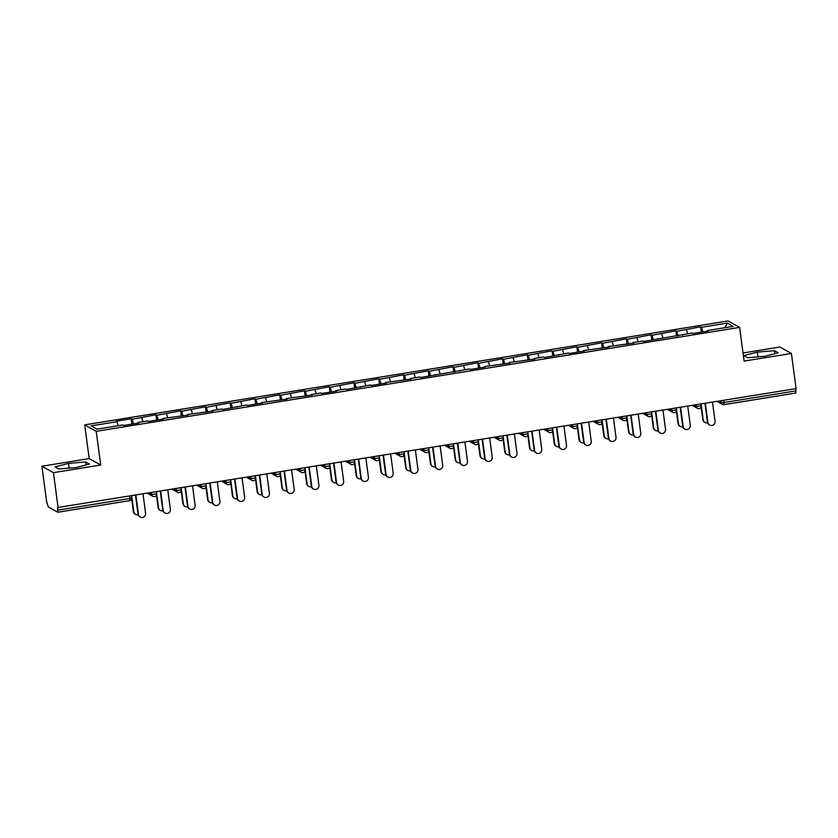 <?xml version="1.0" encoding="UTF-8"?>
<svg xmlns="http://www.w3.org/2000/svg" width="838" height="838" viewBox="0 0 838 838"><rect width="100%" height="100%" fill="white"/><g stroke="black" fill="none" stroke-linecap="round" stroke-linejoin="round"><path stroke-width="1.26" d="M41.9 466.221L53.423 472.663L100.717 465.027L89.195 458.585L41.9 466.221L46.593 501.375L48.258 506.917L57.832 512.238L57.602 507.535L796.1 388.612L791.407 353.458L779.895 347.016L743.034 352.976M89.195 458.585L84.701 424.876L728.096 320.954L739.619 327.396L96.213 431.319L84.701 424.876M118.21 425.714L116.974 421.703L91.185 425.872L97.03 429.14L122.819 424.971L123.689 425.463L138.773 423.022L137.893 422.541L137.841 423.18M116.974 421.703L116.105 421.221L131.178 418.78L131.891 424.133M133.472 423.881L132.048 419.272L131.178 418.78M132.048 419.272L155.941 414.779L156.654 420.131M158.225 419.88L156.811 415.271L155.941 414.779M156.811 415.271L180.694 410.788L181.406 416.14M182.988 415.878L181.574 411.269L180.694 410.788M181.574 411.269L205.457 406.786L206.169 412.139M207.74 411.887L206.326 407.268L205.457 406.786M206.326 407.268L230.209 402.785L230.932 408.137M232.503 407.886L231.089 403.277L230.209 402.785M231.089 403.277L254.972 398.783L255.684 404.136M257.256 403.885L255.841 399.276L254.972 398.783M255.841 399.276L279.735 394.782L280.447 400.145M282.018 399.883L280.604 395.274L279.735 394.782M280.604 395.274L304.487 390.791L305.2 396.144M306.781 395.892L305.357 391.273L304.487 390.791M305.357 391.273L329.25 386.789L329.963 392.142M331.534 391.891L330.12 387.282L329.25 386.789M330.12 387.282L354.003 382.788L354.715 388.141M356.297 387.889L354.883 383.28L354.003 382.788M354.883 383.28L378.766 378.786L379.478 384.15M381.049 383.888L379.635 379.279L378.766 378.786M379.635 379.279L403.518 374.796L404.241 380.148M405.812 379.897L404.398 375.277L403.518 374.796M404.398 375.277L428.281 370.794L428.993 376.147M430.564 375.895L429.15 371.276L428.281 370.794M429.15 371.276L453.044 366.793L453.756 372.145M455.327 371.894L453.913 367.285L453.044 366.793M453.913 367.285L477.796 362.791L478.508 368.154M480.09 367.892L478.666 363.283L477.796 362.791M478.666 363.283L502.559 358.8L503.271 364.153M504.843 363.891L503.429 359.282L502.559 358.8M503.429 359.282L527.312 354.799L528.024 360.151M529.606 359.9L528.191 355.281L527.312 354.799M528.191 355.281L552.074 350.797L552.787 356.15M554.358 355.899L552.944 351.29L552.074 350.797M552.944 351.29L576.827 346.796L577.55 352.149M579.121 351.897L577.707 347.288L576.827 346.796M577.707 347.288L601.59 342.805L602.302 348.158M603.873 347.896L602.459 343.287L601.59 342.805M602.459 343.287L626.353 338.803L627.065 344.156M628.636 343.905L627.222 339.285L626.353 338.803M627.222 339.285L651.105 334.802L651.817 340.155M653.399 339.903L651.974 335.294L651.105 334.802M651.974 335.294L675.868 330.801L676.58 336.153M678.152 335.902L676.737 331.293L675.868 330.801M676.737 331.293L700.62 326.799L701.333 332.162M702.914 331.9L701.5 327.291L700.62 326.799M701.5 327.291L727.29 323.122L733.124 326.391L707.335 330.56L707.282 331.199M137.893 422.541L147.572 420.969L148.452 421.462L163.525 419.021L162.656 418.539L188.288 415.03L187.408 414.538L213.041 411.029L212.171 410.536L221.85 408.975L222.73 409.468L246.613 404.974L247.482 405.466L262.556 403.026L261.686 402.544L287.319 399.035L286.449 398.542L312.082 395.033L311.202 394.541L320.881 392.98L321.761 393.472L336.834 391.032L335.965 390.539L345.644 388.979L346.513 389.471L370.406 384.977L371.276 385.47L386.349 383.039L385.48 382.547L411.112 379.038L410.243 378.546L419.922 376.985L420.791 377.477L469.437 368.982L470.307 369.474L485.391 367.044L484.511 366.552L510.143 363.043L509.274 362.55L534.906 359.041L534.026 358.549L543.715 356.988L544.585 357.48L568.468 352.987L569.348 353.479L584.421 351.038L583.552 350.556L609.174 347.047L608.304 346.555L633.937 343.046L633.067 342.553L642.746 340.993L643.615 341.485L692.261 332.99L693.131 333.482L708.215 331.052L707.335 330.56M142.963 421.713L141.737 417.701M167.726 417.722L166.49 413.71M162.656 418.539L162.603 419.178M192.478 413.721L191.253 409.709M187.408 414.538L187.356 415.177M217.241 409.719L216.005 405.707M212.171 410.536L212.119 411.175M241.993 405.718L240.768 401.706M236.934 406.545L236.871 407.174M266.756 401.727L265.531 397.715M261.686 402.544L261.634 403.183M291.519 397.725L290.283 393.713M286.449 398.542L286.387 399.181M316.272 393.724L315.046 389.712M311.202 394.541L311.149 395.18M341.035 389.722L339.799 385.71M335.965 390.539L335.912 391.178M365.787 385.731L364.561 381.709M360.717 386.548L360.665 387.187M390.55 381.73L389.314 377.718M385.48 382.547L385.428 383.186M415.302 377.729L414.077 373.717M410.243 378.546L410.18 379.185M440.065 373.727L438.84 369.715M434.995 374.544L434.943 375.183M464.828 369.736L463.592 365.714M459.758 370.553L459.695 371.192M489.581 365.735L488.355 361.723M484.511 366.552L484.458 367.191M514.343 361.733L513.107 357.721M509.274 362.55L509.221 363.189M539.096 357.732L537.87 353.72M534.026 358.549L533.974 359.188M563.859 353.73L562.623 349.718M558.789 354.558L558.736 355.197M588.611 349.739L587.386 345.727M583.552 350.556L583.489 351.195M613.374 345.738L612.149 341.726M608.304 346.555L608.252 347.194M638.137 341.736L636.901 337.724M633.067 342.553L633.004 343.192M662.889 337.735L661.664 333.723M657.82 338.562L657.767 339.191M687.652 333.744L686.416 329.732M682.582 334.561L682.53 335.2M723.749 400.302L724.042 402.512L795.943 390.896L795.639 388.685M795.943 390.896L795.828 393.043L723.99 404.618M724.964 327.71L727.29 323.122M53.423 472.663L58.105 507.818M100.717 465.027L96.213 431.319M739.619 327.396L744.113 361.094L791.407 353.458M764.79 356.307L778.24 352.788L774.49 350.693L757.311 352.117L743.861 355.637L747.611 357.732L764.79 356.307M85.706 461.948L68.517 463.372L55.078 466.892L58.817 468.987L75.996 467.562L89.446 464.043L85.706 461.948L86.105 464.912M757.94 356.873L757.311 352.117M774.888 353.657L774.49 350.693M69.156 468.128L68.517 463.372M709.681 425.076L709.241 424.824A3.677 3.582 -60.8 0 1 707.471 422.195L707.911 422.436A3.677 3.582 119.2 0 0 713.484 424.845A3.677 3.582 119.2 0 0 715.044 421.284L712.489 402.114M707.471 422.195L704.957 403.329M707.911 422.436L705.355 403.267M705.009 422.467L704.58 422.216A3.677 3.582 -60.8 0 1 702.799 419.587L703.239 419.828A3.677 3.582 119.2 0 0 707.607 422.792M701.123 403.958L703.239 419.828M701.123 406.975L702.799 419.587M684.918 429.077L684.489 428.826A3.677 3.582 -60.8 0 1 682.708 426.196L683.148 426.437A3.677 3.582 119.2 0 0 688.731 428.846A3.677 3.582 119.2 0 0 690.292 425.285L687.736 406.116M682.708 426.196L680.194 407.331M683.148 426.437L680.592 407.268M660.166 433.068L659.726 432.827A3.677 3.582 -60.8 0 1 657.956 430.187L658.396 430.439A3.677 3.582 119.2 0 0 663.968 432.848A3.677 3.582 119.2 0 0 665.529 429.276L662.973 410.117M657.956 430.187L655.442 411.332M658.396 430.439L655.829 411.269M635.403 437.069L634.974 436.828A3.677 3.582 -60.8 0 1 633.193 434.189L633.633 434.43A3.677 3.582 119.2 0 0 639.216 436.839A3.677 3.582 119.2 0 0 640.777 433.277L638.221 414.119M633.193 434.189L630.679 415.334M633.633 434.43L631.077 415.271M610.651 441.071L610.211 440.83A3.677 3.582 -60.8 0 1 608.44 438.19L608.87 438.431A3.677 3.582 119.2 0 0 614.453 440.84A3.677 3.582 119.2 0 0 616.014 437.279L613.458 418.11M608.44 438.19L605.916 419.335M608.87 438.431L606.314 419.262M585.888 445.072L585.448 444.821A3.677 3.582 -60.8 0 1 583.677 442.192L584.117 442.433A3.677 3.582 119.2 0 0 589.69 444.842A3.677 3.582 119.2 0 0 591.261 441.28L588.695 422.111M583.677 442.192L581.163 423.326M584.117 442.433L581.562 423.263M680.257 426.458L679.817 426.217A3.677 3.582 -60.8 0 1 678.047 423.578L678.476 423.829A3.677 3.582 119.2 0 0 682.844 426.793M676.36 407.949L678.476 423.829M676.36 410.976L678.047 423.578M655.494 430.46L655.065 430.219A3.677 3.582 -60.8 0 1 653.284 427.579L653.724 427.82A3.677 3.582 119.2 0 0 658.092 430.795M651.608 411.95L653.724 427.82M651.608 414.967L653.284 427.579M630.742 434.461L630.302 434.22A3.677 3.582 -60.8 0 1 628.531 431.58L628.961 431.821A3.677 3.582 119.2 0 0 633.329 434.796M626.845 415.952L628.961 431.821M626.845 418.969L628.531 431.58M605.979 438.463L605.539 438.211A3.677 3.582 -60.8 0 1 603.769 435.582L604.208 435.823A3.677 3.582 119.2 0 0 608.566 438.787M602.093 419.953L604.208 435.823M602.082 422.97L603.769 435.582M581.226 442.454L580.786 442.213A3.677 3.582 -60.8 0 1 579.016 439.573L579.446 439.824A3.677 3.582 119.2 0 0 583.814 442.789M577.33 423.944L579.446 439.824M577.33 426.971L579.016 439.573M561.135 449.063L560.695 448.822A3.677 3.582 -60.8 0 1 558.925 446.183L559.355 446.434A3.677 3.582 119.2 0 0 564.938 448.843A3.677 3.582 119.2 0 0 566.498 445.282L563.943 426.113M558.925 446.183L556.401 427.328M559.355 446.434L556.799 427.265M556.463 446.455L556.023 446.214A3.677 3.582 -60.8 0 1 554.253 443.574L554.693 443.815A3.677 3.582 119.2 0 0 559.051 446.79M552.567 427.946L554.693 443.815M552.567 430.973L554.253 443.574M536.372 453.065L535.932 452.824A3.677 3.582 -60.8 0 1 534.162 450.184L534.602 450.425A3.677 3.582 119.2 0 0 540.175 452.834A3.677 3.582 119.2 0 0 541.736 449.273L539.18 430.114M534.162 450.184L531.648 431.329M534.602 450.425L532.046 431.266M531.701 450.456L531.271 450.216A3.677 3.582 -60.8 0 1 529.49 447.576L529.93 447.817A3.677 3.582 119.2 0 0 534.298 450.792M527.814 431.947L529.93 447.817M527.814 434.964L529.49 447.576M511.609 457.066L511.18 456.825A3.677 3.582 -60.8 0 1 509.399 454.186L509.839 454.426A3.677 3.582 119.2 0 0 515.422 456.836A3.677 3.582 119.2 0 0 516.983 453.274L514.427 434.105M509.399 454.186L506.885 435.331M509.839 454.426L507.283 435.268M506.948 454.458L506.508 454.206A3.677 3.582 -60.8 0 1 504.738 451.577L505.167 451.818A3.677 3.582 119.2 0 0 509.535 454.793M503.051 435.949L505.167 451.818M503.051 438.965L504.738 451.577M486.857 461.068L486.417 460.816A3.677 3.582 -60.8 0 1 484.647 458.187L485.087 458.428A3.677 3.582 119.2 0 0 490.659 460.837A3.677 3.582 119.2 0 0 492.22 457.276L489.664 438.106M484.647 458.187L482.133 439.322M485.087 458.428L482.52 439.259M482.185 458.449L481.756 458.208A3.677 3.582 -60.8 0 1 479.975 455.568L480.415 455.82A3.677 3.582 119.2 0 0 484.783 458.784M478.299 439.94L480.415 455.82M478.299 442.967L479.975 455.568M462.094 465.059L461.665 464.818A3.677 3.582 -60.8 0 1 459.884 462.178L460.324 462.429A3.677 3.582 119.2 0 0 465.907 464.839A3.677 3.582 119.2 0 0 467.468 461.277L464.912 442.108M459.884 462.178L457.37 443.323M460.324 462.429L457.768 443.26M457.433 462.45L456.993 462.209A3.677 3.582 -60.8 0 1 455.223 459.57L455.652 459.821A3.677 3.582 119.2 0 0 460.02 462.786M453.536 443.941L455.652 459.821M453.536 446.968L455.223 459.57M437.342 469.06L436.902 468.819A3.677 3.582 -60.8 0 1 435.132 466.179L435.561 466.431A3.677 3.582 119.2 0 0 441.144 468.83A3.677 3.582 119.2 0 0 442.705 465.268L440.149 446.109M435.132 466.179L432.607 447.324M435.561 466.431L433.005 447.262M432.67 466.452L432.23 466.211A3.677 3.582 -60.8 0 1 430.46 463.571L430.9 463.812A3.677 3.582 119.2 0 0 435.257 466.787M428.784 447.942L430.9 463.812M428.773 450.959L430.46 463.571M412.579 473.061L412.139 472.821A3.677 3.582 -60.8 0 1 410.369 470.181L410.809 470.422A3.677 3.582 119.2 0 0 416.381 472.831A3.677 3.582 119.2 0 0 417.953 469.27L415.386 450.1M410.369 470.181L407.855 451.326M410.809 470.422L408.253 451.263M407.917 470.453L407.478 470.202A3.677 3.582 -60.8 0 1 405.707 467.573L406.137 467.814A3.677 3.582 119.2 0 0 410.505 470.788M404.021 451.944L406.137 467.814M404.021 454.961L405.707 467.573M387.826 477.063L387.386 476.812A3.677 3.582 -60.8 0 1 385.616 474.182L386.046 474.423A3.677 3.582 119.2 0 0 391.629 476.832A3.677 3.582 119.2 0 0 393.19 473.271L390.634 454.102M385.616 474.182L383.092 455.317M386.046 474.423L383.49 455.254M383.155 474.455L382.715 474.203A3.677 3.582 -60.8 0 1 380.944 471.574L381.384 471.815A3.677 3.582 119.2 0 0 385.742 474.779M379.258 455.945L381.384 471.815M379.258 458.962L380.944 471.574M363.064 481.064L362.624 480.813A3.677 3.582 -60.8 0 1 360.853 478.173L361.293 478.425A3.677 3.582 119.2 0 0 366.866 480.834A3.677 3.582 119.2 0 0 368.427 477.272L365.871 458.103M360.853 478.173L358.339 459.318M361.293 478.425L358.737 459.255M358.392 478.446L357.962 478.205A3.677 3.582 -60.8 0 1 356.181 475.565L356.621 475.816A3.677 3.582 119.2 0 0 360.989 478.781M354.505 459.936L356.621 475.816M354.505 462.964L356.181 475.565M338.301 485.055L337.871 484.814A3.677 3.582 -60.8 0 1 336.09 482.175L336.53 482.426A3.677 3.582 119.2 0 0 342.114 484.835A3.677 3.582 119.2 0 0 343.674 481.263L341.118 462.105M336.09 482.175L333.576 463.32M336.53 482.426L333.974 463.257M333.639 482.447L333.199 482.206A3.677 3.582 -60.8 0 1 331.429 479.566L331.858 479.807A3.677 3.582 119.2 0 0 336.227 482.782M329.743 463.938L331.858 479.807M329.743 466.955L331.429 479.566M313.548 489.057L313.108 488.816A3.677 3.582 -60.8 0 1 311.338 486.176L311.778 486.417A3.677 3.582 119.2 0 0 317.351 488.826A3.677 3.582 119.2 0 0 318.911 485.265L316.355 466.106M311.338 486.176L308.824 467.321M311.778 486.417L309.212 467.258M308.876 486.449L308.447 486.208A3.677 3.582 -60.8 0 1 306.666 483.568L307.106 483.809A3.677 3.582 119.2 0 0 311.474 486.784M304.99 467.939L307.106 483.809M304.99 470.956L306.666 483.568M288.785 493.058L288.356 492.807A3.677 3.582 -60.8 0 1 286.575 490.178L287.015 490.419A3.677 3.582 119.2 0 0 292.598 492.828A3.677 3.582 119.2 0 0 294.159 489.266L291.603 470.097M286.575 490.178L284.061 471.323M287.015 490.419L284.459 471.249M284.124 490.45L283.684 490.199A3.677 3.582 -60.8 0 1 281.914 487.569L282.343 487.81A3.677 3.582 119.2 0 0 286.711 490.775M280.227 471.941L282.343 487.81M280.227 474.957L281.914 487.569M264.033 497.06L263.593 496.808A3.677 3.582 -60.8 0 1 261.823 494.179L262.252 494.42A3.677 3.582 119.2 0 0 267.835 496.829A3.677 3.582 119.2 0 0 269.396 493.268L266.84 474.099M261.823 494.179L259.298 475.314M262.252 494.42L259.696 475.251M259.361 494.441L258.921 494.2A3.677 3.582 -60.8 0 1 257.151 491.56L257.591 491.812A3.677 3.582 119.2 0 0 261.948 494.776M255.475 475.932L257.591 491.812M255.464 478.959L257.151 491.56M239.27 501.051L238.83 500.81A3.677 3.582 -60.8 0 1 237.06 498.17L237.5 498.421A3.677 3.582 119.2 0 0 243.072 500.831A3.677 3.582 119.2 0 0 244.644 497.269L242.077 478.1M237.06 498.17L234.546 479.315M237.5 498.421L234.944 479.252M234.609 498.442L234.169 498.201A3.677 3.582 -60.8 0 1 232.398 495.562L232.828 495.803A3.677 3.582 119.2 0 0 237.196 498.778M230.712 479.933L232.828 495.803M230.712 482.96L232.398 495.562M214.518 505.052L214.078 504.811A3.677 3.582 -60.8 0 1 212.307 502.172L212.737 502.412A3.677 3.582 119.2 0 0 218.32 504.822A3.677 3.582 119.2 0 0 219.881 501.26L217.325 482.101M212.307 502.172L209.783 483.317M212.737 502.412L210.181 483.254M209.846 502.444L209.406 502.203A3.677 3.582 -60.8 0 1 207.635 499.563L208.075 499.804A3.677 3.582 119.2 0 0 212.433 502.779M205.949 483.935L208.075 499.804M205.949 486.951L207.635 499.563M189.755 509.054L189.315 508.813A3.677 3.582 -60.8 0 1 187.544 506.173L187.984 506.414A3.677 3.582 119.2 0 0 193.557 508.823A3.677 3.582 119.2 0 0 195.118 505.262L192.562 486.092M187.544 506.173L185.03 487.318M187.984 506.414L185.428 487.245M185.083 506.445L184.653 506.194A3.677 3.582 -60.8 0 1 182.873 503.565L183.313 503.806A3.677 3.582 119.2 0 0 187.681 506.781M181.197 487.936L183.313 503.806M181.197 490.953L182.873 503.565M164.992 513.055L164.562 512.804A3.677 3.582 -60.8 0 1 162.782 510.174L163.221 510.415A3.677 3.582 119.2 0 0 168.805 512.825A3.677 3.582 119.2 0 0 170.365 509.263L167.81 490.094M162.782 510.174L160.268 491.309M163.221 510.415L160.666 491.246M160.33 510.436L159.89 510.195A3.677 3.582 -60.8 0 1 158.12 507.556L158.55 507.807A3.677 3.582 119.2 0 0 162.918 510.771M156.434 491.927L158.55 507.807M156.434 494.954L158.12 507.556M140.239 517.046L139.799 516.805A3.677 3.582 -60.8 0 1 138.029 514.165L138.469 514.417A3.677 3.582 119.2 0 0 144.042 516.826A3.677 3.582 119.2 0 0 145.603 513.265L143.047 494.095M138.029 514.165L135.515 495.31M138.469 514.417L135.903 495.248M135.567 514.438L135.138 514.197A3.677 3.582 -60.8 0 1 133.357 511.557L133.797 511.798A3.677 3.582 119.2 0 0 138.165 514.773M131.681 495.928L133.797 511.798M131.681 498.956L133.357 511.557M718.522 401.14L721.162 402.617L724.042 402.512L723.864 404.639A2.451 2.388 -60.8 0 1 721.162 402.617L720.91 400.753M57.948 510.101L129.838 498.484L129.733 500.632L57.895 512.207M57.832 512.238L129.733 500.632A2.451 2.451 0 0 0 131.776 497.877L129.838 498.484L129.544 496.274M693.77 405.142L696.399 406.619L701.165 405.843M699.101 408.64A2.451 2.388 -60.8 0 1 696.399 406.619L696.158 404.754M669.007 409.143L671.647 410.61L671.395 408.755M644.254 413.144L646.884 414.611L646.632 412.757M619.492 417.135L622.131 418.612L621.88 416.758M594.739 421.137L597.368 422.614L597.117 420.749M569.976 425.138L572.605 426.605L572.364 424.751M545.213 429.14L547.853 430.606L547.602 428.752M520.461 433.131L523.09 434.608L522.849 432.754M495.698 437.132L498.338 438.609L498.086 436.745M470.946 441.134L473.575 442.6L473.323 440.746M446.183 445.135L448.822 446.602L448.571 444.748M421.43 449.126L424.059 450.603L423.808 448.749M396.667 453.128L399.297 454.605L399.056 452.74M371.904 457.129L374.544 458.596L374.293 456.741M347.152 461.13L349.781 462.597L349.54 460.743M322.389 465.121L325.029 466.598L324.777 464.744M297.637 469.123L300.266 470.6L300.014 468.735M272.874 473.124L275.513 474.601L275.262 472.737M248.121 477.126L250.751 478.592L250.499 476.738M223.358 481.127L225.988 482.594L225.747 480.74M198.596 485.118L201.235 486.595L200.984 484.741M173.843 489.12L176.472 490.597L176.231 488.732M149.08 493.121L151.72 494.588L151.469 492.734M674.349 412.631A2.451 2.388 -60.8 0 1 671.647 410.61L676.402 409.845M649.586 416.633A2.451 2.388 -60.8 0 1 646.884 414.611L651.65 413.846M624.823 420.634A2.451 2.388 -60.8 0 1 622.131 418.612L626.887 417.837M600.071 424.636A2.451 2.388 -60.8 0 1 597.368 422.614L602.124 421.839M575.308 428.627A2.451 2.388 -60.8 0 1 572.605 426.605L577.372 425.84M550.556 432.628A2.451 2.388 -60.8 0 1 547.853 430.606L552.609 429.842M525.793 436.629A2.451 2.388 -60.8 0 1 523.09 434.608L527.856 433.833M501.04 440.631A2.451 2.388 -60.8 0 1 498.338 438.609L503.093 437.834M476.277 444.632A2.451 2.388 -60.8 0 1 473.575 442.6L478.341 441.836M451.514 448.623A2.451 2.388 -60.8 0 1 448.822 446.602L453.578 445.837M426.762 452.625A2.451 2.388 -60.8 0 1 424.059 450.603L428.815 449.838M401.999 456.626A2.451 2.388 -60.8 0 1 399.297 454.605L404.063 453.829M377.247 460.628A2.451 2.388 -60.8 0 1 374.544 458.596L379.3 457.831M352.484 464.619A2.451 2.388 -60.8 0 1 349.781 462.597L354.547 461.832M327.731 468.62A2.451 2.388 -60.8 0 1 325.029 466.598L329.784 465.834M302.968 472.622A2.451 2.388 -60.8 0 1 300.266 470.6L305.032 469.825M278.206 476.623A2.451 2.388 -60.8 0 1 275.513 474.601L280.269 473.826M253.453 480.614A2.451 2.388 -60.8 0 1 250.751 478.592L255.506 477.828M228.69 484.615A2.451 2.388 -60.8 0 1 225.988 482.594L230.754 481.829M203.938 488.617A2.451 2.388 -60.8 0 1 201.235 486.595L205.991 485.82M179.175 492.618A2.451 2.388 -60.8 0 1 176.472 490.597L181.238 489.821M154.422 496.62A2.451 2.388 -60.8 0 1 151.72 494.588L156.476 493.823M131.514 495.96L131.723 497.824M795.828 393.043L723.927 404.649A2.451 2.451 0 0 1 722.346 404.377L717.003 401.392M692.251 405.383L697.583 408.368A2.451 2.451 0 0 0 701.217 405.906L700.956 403.979M667.488 409.384L672.83 412.369A2.451 2.451 0 0 0 676.455 409.908L676.203 407.98M642.736 413.385L648.067 416.371A2.451 2.451 0 0 0 651.702 413.899L651.44 411.982M617.973 417.387L623.304 420.372A2.451 2.451 0 0 0 626.939 417.9L626.688 415.973M593.21 421.378L598.552 424.363A2.451 2.451 0 0 0 602.176 421.902L601.925 419.974M568.457 425.379L573.789 428.365A2.451 2.451 0 0 0 577.424 425.903L577.162 423.976M543.694 429.381L549.037 432.366A2.451 2.451 0 0 0 552.661 429.894L552.41 427.977M518.942 433.382L524.274 436.368A2.451 2.451 0 0 0 527.909 433.895L527.647 431.968M494.179 437.384L499.521 440.359A2.451 2.451 0 0 0 503.146 437.897L502.894 435.97M469.427 441.375L474.758 444.36A2.451 2.451 0 0 0 478.393 441.898L478.131 439.971M444.664 445.376L449.996 448.361A2.451 2.451 0 0 0 453.63 445.889L453.379 443.972M419.901 449.378L425.243 452.363A2.451 2.451 0 0 0 428.867 449.891L428.616 447.974M395.148 453.379L400.48 456.364A2.451 2.451 0 0 0 404.115 453.892L403.853 451.965M370.386 457.37L375.728 460.355A2.451 2.451 0 0 0 379.352 457.894L379.101 455.966M345.633 461.371L350.965 464.357A2.451 2.451 0 0 0 354.6 461.895L354.338 459.968M320.87 465.373L326.212 468.358A2.451 2.451 0 0 0 329.837 465.886L329.585 463.969M296.118 469.374L301.45 472.36A2.451 2.451 0 0 0 305.084 469.888L304.823 467.96M271.355 473.365L276.687 476.351A2.451 2.451 0 0 0 280.321 473.889L280.07 471.962M246.592 477.367L251.934 480.352A2.451 2.451 0 0 0 255.559 477.89L255.307 475.963M221.84 481.368L227.171 484.354A2.451 2.451 0 0 0 230.806 481.881L230.544 479.965M197.077 485.37L202.419 488.355A2.451 2.451 0 0 0 206.043 485.883L205.792 483.955M172.324 489.371L177.656 492.346A2.451 2.451 0 0 0 181.291 489.884L181.029 487.957M147.561 493.362L152.904 496.347A2.451 2.451 0 0 0 156.528 493.886L156.277 491.958"/></g></svg>

